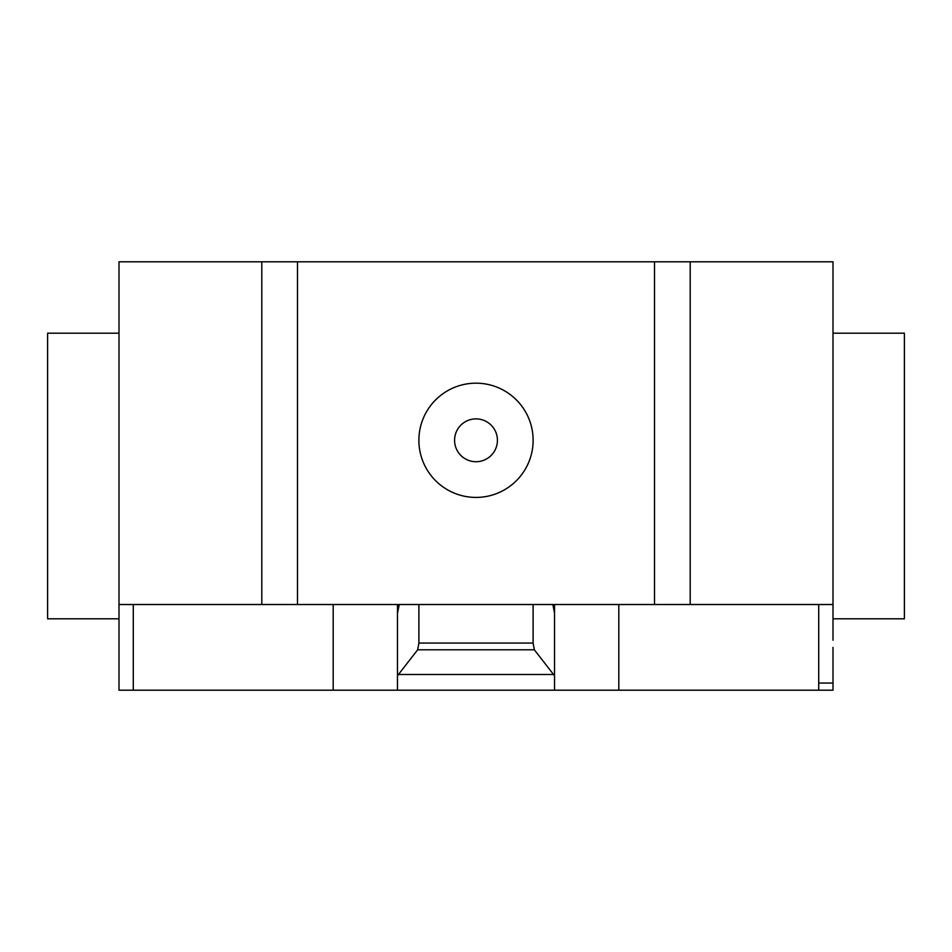<?xml version="1.0" encoding="UTF-8"?>
<svg xmlns="http://www.w3.org/2000/svg" width="952" height="952" viewBox="0 0 952 952"><rect width="100%" height="100%" fill="white"/><g stroke="black" fill="none" stroke-linecap="round" stroke-linejoin="round"><path stroke-width="1.43" d="M833 333.2L904.4 333.2L904.4 618.8L833 618.8M119 333.2L47.6 333.2L47.6 618.8L119 618.8L119 261.8L297.5 261.8L297.5 604.52L654.5 604.52L654.5 261.8L297.5 261.8M833 640.22L833 261.8L654.5 261.8M833 604.52L690.2 604.52L690.2 261.8M833 647.36L833 690.2L397.46 690.2L397.46 675.777L417.654 649.788L418.88 643.076L533.12 643.076L534.346 649.788L554.54 675.777L554.54 690.2M534.346 649.788L417.654 649.788M533.12 604.52L533.12 643.076M418.88 604.52L418.88 643.076M552.874 604.52L554.54 613.255L554.54 675.777M554.54 613.255L554.54 605.317L552.874 605.317M554.54 604.52L554.54 605.317M333.2 604.52L333.2 690.2L397.46 690.2M397.46 675.777L397.46 613.255L399.126 605.317L397.46 605.317L397.46 683.06M397.46 605.317L397.46 604.52M399.126 605.317L399.126 604.52M119 640.22L119 604.52L261.8 604.52L261.8 261.8M261.8 604.52L297.5 604.52M654.5 604.52L690.2 604.52M333.2 690.2L119 690.2L119 628.796M818.72 690.2L818.72 683.06L833 683.06M818.72 683.06L818.72 604.52M618.8 690.2L618.8 604.52M553.54 674.492L398.46 674.492M133.28 690.2L133.28 604.52M476 383.18A57.12 57.12 0 0 0 418.88 440.3A57.12 57.12 0 0 0 476 497.42A57.12 57.12 0 0 0 533.12 440.3A57.12 57.12 0 0 0 476 383.18M454.58 440.3A21.42 21.42 0 0 0 476 461.72A21.42 21.42 0 0 0 497.42 440.3A21.42 21.42 0 0 0 476 418.88A21.42 21.42 0 0 0 454.58 440.3"/></g></svg>
